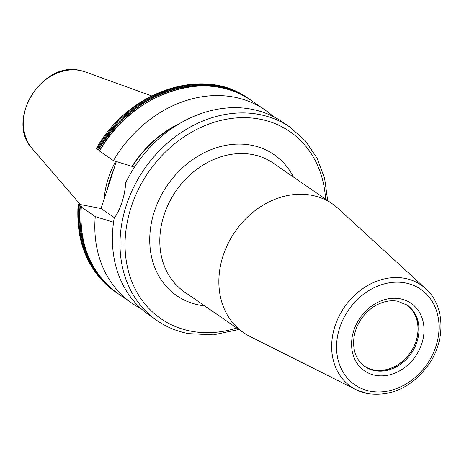<?xml version="1.0" encoding="UTF-8"?>
<svg xmlns="http://www.w3.org/2000/svg" width="464" height="464" viewBox="0 0 464 464"><rect width="100%" height="100%" fill="white"/><g stroke="black" fill="none" stroke-linecap="round" stroke-linejoin="round"><path stroke-width="0.7" d="M362.819 364.971A37.19 30.578 124.6 0 0 364.054 365.876A37.19 30.578 124.6 0 0 373.88 369.953A37.19 30.578 -55.4 0 0 413.604 347.049A37.19 30.578 -55.4 0 0 406.261 304.628A37.19 30.578 -55.4 0 0 404.979 303.798M406.783 304.877A37.288 30.659 -55.4 0 1 413.557 347.391A37.288 30.659 -55.4 0 1 373.88 370.057A37.288 30.659 124.6 0 1 364.466 366.27M311.68 195.28A78.225 64.316 -55.4 0 1 332.352 203.858A78.225 64.316 -55.4 0 1 338.088 208.423L425.749 288.736A61.735 50.756 -55.4 0 0 404.91 278.365A61.735 50.756 -55.4 0 0 337.502 319.545A61.735 50.756 -55.4 0 0 356.137 389.743L249.881 336.412A78.225 64.316 124.6 0 1 243.571 332.682A78.225 64.316 124.6 0 1 228.131 243.449A78.225 64.316 124.6 0 1 311.68 195.28M251.61 109.22A117.34 96.471 -55.4 0 1 282.628 122.084L290.255 127.339A117.34 96.471 -55.4 0 0 259.243 114.475A117.34 96.471 -55.4 0 0 133.922 186.731A117.34 96.471 -55.4 0 0 157.081 320.578L149.454 315.317A117.34 96.471 -55.4 0 1 114.173 218.289C120.681 208.997 124.561 197.049 125.825 182.439A117.34 96.471 -55.4 0 1 251.61 109.22M81.246 206.903C78.909 244.922 91.147 273.824 117.966 293.619A117.34 96.471 124.6 0 1 81.339 207.008L95.259 216.601L113.842 222.349M81.455 206.863L82.07 206.799M81.664 206.88C82.401 206.799 81.954 206.492 80.336 205.964L78.103 204.572L80.005 204.491L101.077 208.516L114.556 217.802M180.038 123.273A100.926 82.975 124.6 0 0 132.025 166.39L134.821 167.359M96.732 149.13A117.34 96.471 124.6 0 1 248.35 98.461C203.771 65.505 128.406 90.787 96.303 148.55L97.434 149.611L99.725 150.44M99.435 150.933C131.631 92.887 207.072 67.674 251.14 100.381A117.34 96.471 124.6 0 0 99.522 151.049L113.436 160.643L132.025 166.39M116.418 161.292L101.077 208.516M273.435 116.621A117.34 96.471 124.6 0 0 265.054 109.974A117.34 96.471 124.6 0 0 113.436 160.643M95.259 216.601A117.34 96.471 124.6 0 0 131.886 303.207A117.34 96.471 124.6 0 0 141.079 308.67M115.727 161.35A82.244 67.616 124.6 0 0 104.122 199.184M364.895 366.572A37.288 30.659 124.6 0 0 374.75 370.661A37.288 30.659 -55.4 0 0 414.572 347.698A37.288 30.659 -55.4 0 0 407.218 305.167L397.793 301.264C390.781 299.982 383.612 301.293 376.287 305.202C370.342 308.502 365.33 313.101 361.247 319.012C357.495 324.562 355.093 330.484 354.049 336.783C352.379 350.076 355.992 360.006 364.895 366.572M400.235 298.81A41.012 33.721 -55.4 0 1 421.828 343.569A41.012 33.721 -55.4 0 1 375.37 375.341A41.012 33.721 124.6 0 1 353.777 330.577A41.012 33.721 124.6 0 1 400.235 298.81M405.391 282.941A58.023 47.699 -55.4 0 1 435.94 346.266A58.023 47.699 -55.4 0 1 370.214 391.21A58.023 47.699 -55.4 0 1 339.665 327.886A58.023 47.699 -55.4 0 1 405.391 282.941M367.476 393.565A61.735 50.756 -55.4 0 1 356.137 389.743L367.766 393.663C392.022 396.761 412.444 386.918 429.026 364.13C446.008 339.607 444.802 305.428 425.749 288.736M332.352 203.858L273.296 163.154A78.225 64.316 124.6 0 0 252.619 154.582A78.225 64.316 124.6 0 0 169.076 202.751A78.225 64.316 124.6 0 0 184.515 291.978L243.571 332.682M293.463 177.051A85.678 70.441 124.6 0 0 251.389 145.22A85.678 70.441 124.6 0 0 154.332 211.59A85.678 70.441 124.6 0 0 199.439 305.097A85.678 70.441 124.6 0 0 204.682 305.875M236.802 328.013A113.616 93.409 -55.4 0 1 190.971 331.168A113.616 93.409 -55.4 0 1 131.15 207.164A113.616 93.409 -55.4 0 1 259.857 119.155A113.616 93.409 -55.4 0 1 325.583 199.189M132.327 166.448A100.578 82.691 -55.4 0 1 176.929 125.152M78.549 205.082A117.34 96.471 124.6 0 0 115.176 291.694L115.878 292.181A117.34 96.471 -55.4 0 1 79.251 205.569M97.434 149.611A117.34 96.471 -55.4 0 1 249.052 98.942A117.34 96.471 -55.4 0 1 250.09 99.673L248.35 98.461M80.034 205.883A116.818 96.042 124.6 0 0 102.451 279.606M232.522 90.869A116.818 96.042 124.6 0 0 98.211 149.924M94.76 269.021A116.522 95.793 -55.4 0 1 80.336 205.964M98.513 150.005A116.522 95.793 -55.4 0 1 219.895 87.452M112.926 172.556A81.502 67.007 124.6 0 0 108.303 186.824M114.016 169.093A81.577 67.071 124.6 0 0 107.23 190.037M80.388 204.566L32.289 148.724A47.728 39.237 -55.4 0 1 31.506 95.439A47.728 39.237 -55.4 0 1 80.04 70.47A47.728 39.237 -55.4 0 1 85.243 71.891L151.577 95.891M157.081 320.578C166.524 327.056 177.004 331.406 188.529 333.622L213.434 334.875L238.908 329.463M327.688 200.639L324.643 178.507L317.15 158.328L305.521 141.015L290.255 127.339M78.103 204.572C75.754 242.626 88.114 271.672 115.176 291.694M251.14 100.381L265.054 109.974M117.966 293.619L131.886 303.207M115.878 292.181L116.928 292.888M32.289 148.724C5.191 120.843 41.853 60.778 79.872 70.424L85.243 71.891"/></g></svg>
